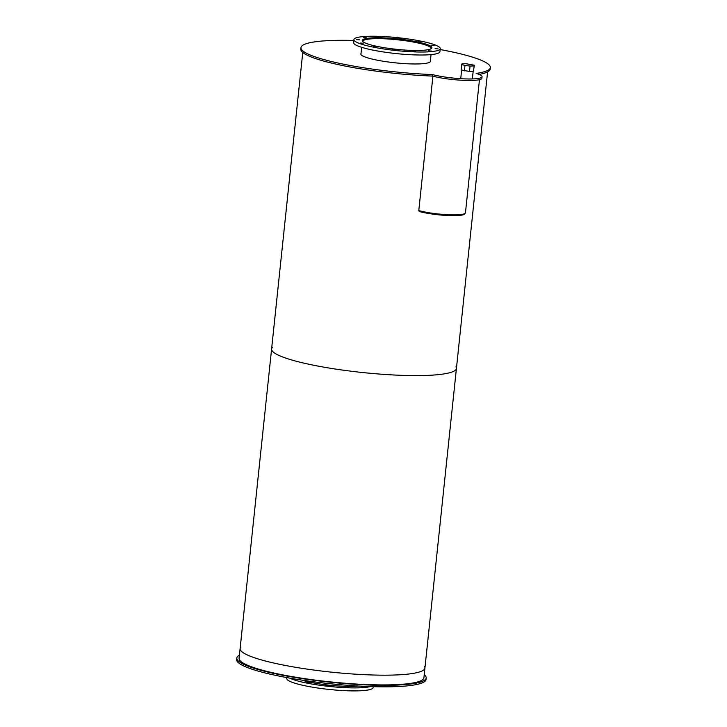 <?xml version="1.0" encoding="UTF-8"?>
<svg xmlns="http://www.w3.org/2000/svg" width="727" height="727" viewBox="0 0 727 727"><rect width="100%" height="100%" fill="white"/><g stroke="black" fill="none" stroke-linecap="round" stroke-linejoin="round"><path stroke-width="1.09" d="M362.973 41.703A34.278 5.125 -174 0 1 362.909 41.294A34.278 5.125 -174 0 1 397.533 39.776A34.278 5.125 -174 0 1 431.084 48.455A34.278 5.125 -174 0 1 430.929 48.845M431.684 48.3A34.887 5.216 6 0 0 397.542 39.685A34.887 5.216 6 0 0 362.355 41.012M370.579 44.82A35.041 5.243 -174 0 1 362.228 40.458A35.041 5.243 -174 0 1 397.624 38.913A35.041 5.243 -174 0 1 431.92 47.791A35.041 5.243 -174 0 1 408.883 50.29A35.041 5.243 -174 0 1 370.579 44.82M378.849 37.041L381.784 37.186L378.849 37.041M398.896 38.54L401.831 38.685L398.896 38.54M418.125 41.539L421.051 41.684L418.125 41.539M431.365 45.247L434.301 45.392L431.365 45.247M435.082 48.664L438.017 48.8L435.082 48.664M428.276 50.863L431.211 51.008L428.276 50.863M412.763 51.272L415.699 51.417L412.763 51.272M392.716 49.772L395.652 49.918L392.716 49.772M373.496 46.773L376.432 46.919L373.496 46.773M360.247 43.066L363.182 43.211L360.247 43.066M356.53 39.658L359.465 39.794L356.53 39.658M363.346 37.45L366.272 37.595L363.346 37.45M353.895 39.585L353.586 42.584A43.411 6.488 6 0 0 363.927 47.982A43.411 6.488 6 0 0 411.391 54.761A43.411 6.488 6 0 0 439.935 51.662L440.253 48.664A43.411 6.488 6 0 0 397.751 37.668A43.411 6.488 6 0 0 353.895 39.585A43.411 6.488 6 0 0 364.236 44.992A43.411 6.488 6 0 0 411.7 51.771A43.411 6.488 6 0 0 440.253 48.664M358.311 686.015A35.041 5.243 -174 0 1 303.741 680.708A35.041 5.243 -174 0 1 301.541 680.045M361.437 686.751L364.372 686.897L361.437 686.751M345.934 687.16L348.869 687.306L345.934 687.16M325.878 685.661L328.813 685.806L325.878 685.661M306.658 682.662L309.593 682.798L306.658 682.662M296.134 679.191L293.081 678.691M286.838 677.591L286.747 678.464A43.411 6.488 6 0 0 297.089 683.871A43.411 6.488 6 0 0 344.553 690.65A43.411 6.488 6 0 0 373.105 687.542L373.196 686.661M289.728 678.109A43.411 6.488 6 0 0 297.407 680.872A43.411 6.488 6 0 0 370.27 686.57M430.402 60.768A35.041 5.243 -174 0 1 430.502 61.268A35.041 5.243 -174 0 1 407.465 63.776A35.041 5.243 -174 0 1 369.162 58.305A35.041 5.243 -174 0 1 360.81 53.943A35.041 5.243 -174 0 1 361.019 53.471M353.804 40.467A95.21 14.24 6 0 0 300.969 47.655L300.814 49.154A95.21 14.24 6 0 0 432.238 76.071L432.392 74.572A28.944 4.326 6 0 0 463.735 78.852A28.944 4.326 6 0 0 482.056 76.744A28.944 4.326 6 0 0 476.121 73.418A95.21 14.24 6 0 0 490.343 67.556A95.21 14.24 6 0 0 440.162 49.545M300.969 47.655A95.21 14.24 6 0 0 432.392 74.572M479.038 74.427A95.21 14.24 6 0 0 490.189 69.056L490.343 67.556M432.238 76.071A28.944 4.326 6 0 0 463.581 80.352A28.944 4.326 6 0 0 481.901 78.243L482.056 76.744M464.417 70.873L464.98 65.475L461.663 64.549L461.1 69.946L469.497 71.455L473.377 71.346L474.349 65.23L473.377 71.346M461.663 64.549L462.063 63.822L465.943 63.722L474.349 65.23M473.949 65.957L470.069 66.057L469.497 71.455M470.069 66.057L464.98 65.475M432.901 76.244L418.788 210.566A26.663 3.989 6 0 0 447.932 214.729A26.663 3.989 6 0 0 465.462 212.82L479.457 79.679M464.771 213.602L464.762 213.656A26.045 3.899 6 0 1 447.632 215.519A26.045 3.899 6 0 1 419.152 211.457L419.234 210.694M239.41 655.227A95.21 14.24 6 0 0 236.811 658.071L236.657 659.571A95.21 14.24 6 0 0 259.33 671.421A95.21 14.24 6 0 0 363.418 686.288A95.21 14.24 6 0 0 426.031 679.472L426.186 677.982A95.21 14.24 6 0 0 424.241 674.656M236.811 658.071A95.21 14.24 6 0 0 259.494 669.921A95.21 14.24 6 0 0 363.582 684.789A95.21 14.24 6 0 0 426.186 677.982M272.371 347.47A92.92 13.895 6 0 0 271.598 348.987A92.92 13.895 6 0 0 293.726 360.547A92.92 13.895 6 0 0 395.315 375.059A92.92 13.895 6 0 0 456.429 368.407A92.92 13.895 6 0 0 455.983 366.762M240.882 647.057A92.92 13.895 6 0 0 240.11 648.575A92.92 13.895 6 0 0 262.238 660.143A92.92 13.895 6 0 0 363.827 674.647A92.92 13.895 6 0 0 424.941 668.004A92.92 13.895 6 0 0 424.495 666.359M302.759 52.471L271.598 348.987A92.92 13.895 6 0 0 293.726 360.547A92.92 13.895 6 0 0 395.315 375.059A92.92 13.895 6 0 0 456.429 368.407L423.914 677.737A92.92 13.895 6 0 1 362.809 684.389A92.92 13.895 6 0 1 261.22 669.876A92.92 13.895 6 0 1 239.083 658.317L240.11 648.575A92.92 13.895 6 0 0 262.238 660.143A92.92 13.895 6 0 0 363.827 674.647A92.92 13.895 6 0 0 424.941 668.004M361.664 47.319L360.91 54.443M431.047 54.607L430.302 61.74M461.636 70.092L460.764 78.362M473.159 71.355L472.359 78.943M487.59 71.9L456.429 368.407M271.598 348.987L240.11 648.575"/></g></svg>
